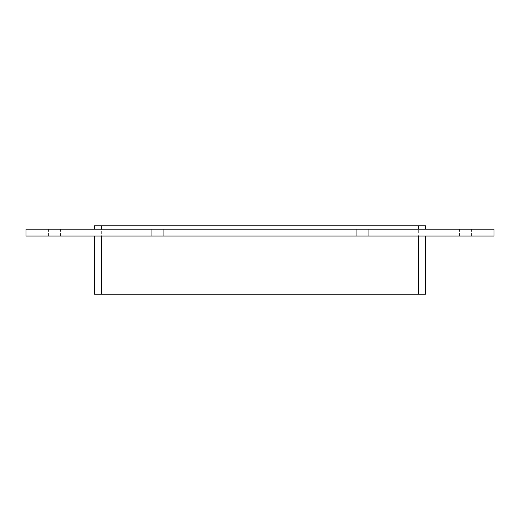 <?xml version="1.0" encoding="UTF-8"?>
<svg xmlns="http://www.w3.org/2000/svg" width="520" height="520" viewBox="0 0 520 520"><rect width="100%" height="100%" fill="white"/><g stroke="black" fill="none" stroke-linecap="round" stroke-linejoin="round"><path stroke-width="0.39" stroke-dasharray="2.6 1.95" d="M54.535 236.028L48.542 236.028L54.535 236.028M54.535 229.183L48.542 229.183L54.535 229.183M157.267 236.028L151.274 236.028L157.267 236.028M157.267 229.183L151.274 229.183L157.267 229.183M260 236.028L254.007 236.028L260 236.028M260 229.183L254.007 229.183L260 229.183M362.732 236.028L368.726 236.028L362.732 236.028M362.732 229.183L368.726 229.183L362.732 229.183M465.465 236.028L459.472 236.028L465.465 236.028M465.465 229.183L459.472 229.183L465.465 229.183M26 236.028L494 236.028L494 229.183L26 229.183L26 236.028M94.491 236.028L101.335 236.028L94.491 236.028L94.491 294.242L418.665 294.242L101.335 294.242L101.335 225.758L101.335 294.242L418.665 294.242L418.665 236.028L101.335 236.028L418.665 236.028M101.335 229.183L418.665 229.183L101.335 229.183L101.335 225.758L418.665 225.758L418.665 294.242L425.51 294.242L425.51 236.028M425.51 229.183L418.665 229.183L425.51 229.183L425.51 225.758L94.491 225.758L94.491 229.183M418.665 229.183L418.665 225.758L101.335 225.758M418.665 225.758L418.665 294.242M101.335 236.028L101.335 294.242M60.528 236.028L60.528 229.183M48.542 236.028L48.542 229.183M163.261 236.028L163.261 229.183L163.261 236.028M151.274 236.028L151.274 229.183L151.274 236.028M265.993 236.028L265.993 229.183L265.993 236.028M254.007 236.028L254.007 229.183L254.007 236.028M368.726 236.028L368.726 229.183L368.726 236.028M356.74 236.028L356.74 229.183L356.74 236.028M471.458 236.028L471.458 229.183M459.472 236.028L459.472 229.183"/><path stroke-width="0.78" d="M494 236.028L26 236.028L26 229.183L494 229.183L494 236.028M425.51 229.183L425.51 225.758L418.665 225.758L418.665 229.183M418.665 236.028L418.665 294.242L425.51 294.242L425.51 236.028M101.335 229.183L101.335 225.758L418.665 225.758M418.665 294.242L101.335 294.242L101.335 236.028M101.335 225.758L94.491 225.758L94.491 229.183M94.491 236.028L94.491 294.242L101.335 294.242"/></g></svg>
